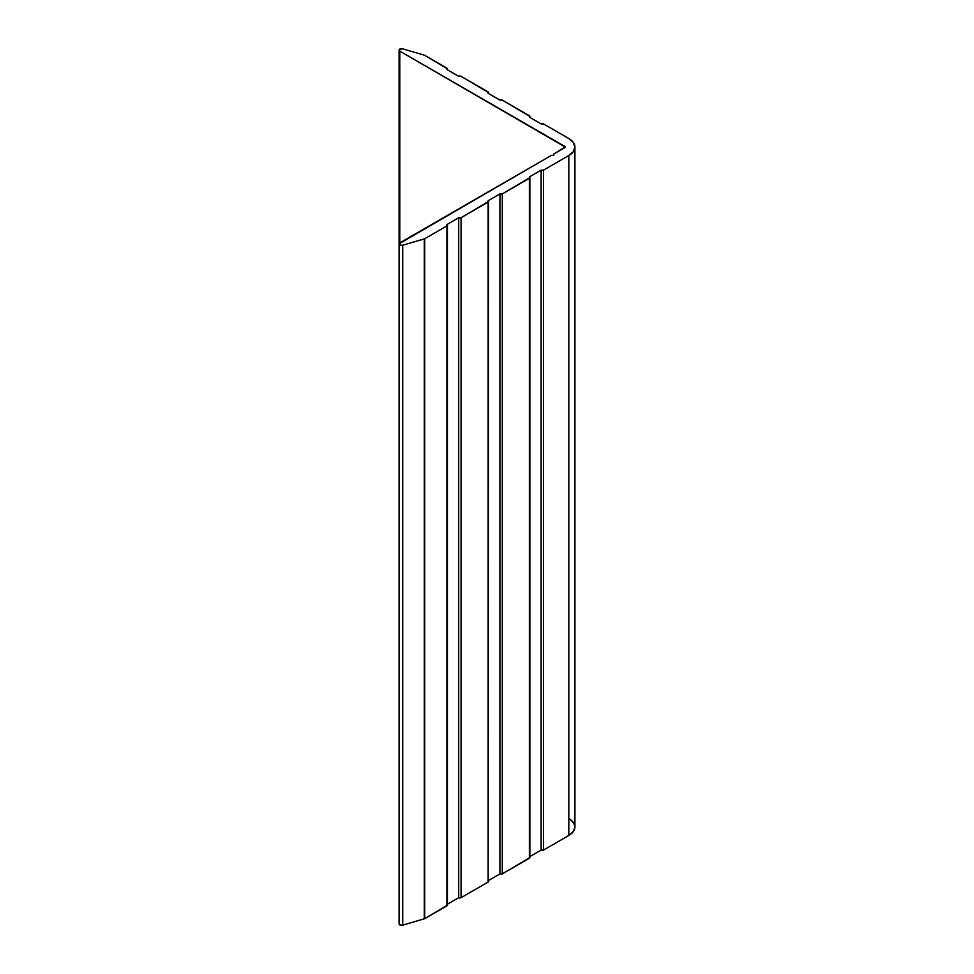 <?xml version="1.0" encoding="UTF-8"?>
<svg xmlns="http://www.w3.org/2000/svg" width="974" height="974" viewBox="0 0 974 974"><rect width="100%" height="100%" fill="white"/><g stroke="black" fill="none" stroke-linecap="round" stroke-linejoin="round"><path stroke-width="1.46" d="M399.084 243.914L399.084 923.863A2.496 1.437 0 0 0 402.712 925.154L402.712 245.205A2.496 1.437 180 0 1 399.084 243.914A2.496 1.437 180 0 1 399.815 242.891L399.815 51.147A2.496 1.437 180 0 1 399.084 50.137A2.496 1.437 180 0 1 402.712 48.846L399.559 49.284L399.815 51.147L564.701 146.344L564.701 147.707L564.701 146.344A1.668 0.962 180 0 1 565.188 147.025A1.668 0.962 180 0 1 564.701 147.707L553.804 153.989L553.804 155.353L551.442 155.353L399.815 242.891L399.815 51.147L565.188 147.025L553.804 153.989L553.804 155.353L551.442 155.353L399.097 243.804L400.192 245.119L402.712 245.205L424.311 238.886L424.311 918.835L402.712 925.154L402.712 245.205L424.311 238.886L424.311 918.835A1.668 0.962 0 0 0 424.737 918.665L424.737 238.703A1.668 0.962 180 0 1 424.311 238.886A1.668 0.962 0 0 0 424.737 238.703L446.92 225.895L446.92 905.844L424.737 918.665L424.737 238.703L446.92 225.895L446.92 905.844A1.668 0.962 0 0 0 447.407 905.175L424.737 918.665L446.92 905.844L446.92 904.493L458.705 897.687A1.668 0.962 0 0 0 461.055 897.687L461.055 217.738A1.668 0.962 180 0 1 458.705 217.738L458.705 897.687L461.055 897.687L461.055 217.738L488.144 202.105L488.144 882.054L461.055 897.687L488.144 882.054A1.668 0.962 0 0 0 488.631 881.373L488.51 881.007M488.631 201.423L488.144 200.741A1.668 0.962 180 0 1 488.631 201.423L461.055 217.738L458.705 217.738L446.92 224.544A1.668 0.962 180 0 1 447.407 225.213A1.668 0.962 180 0 1 446.92 225.895L446.92 224.544L458.705 217.738L458.705 897.687L461.055 897.687L488.144 882.054L488.631 201.423A1.668 0.962 180 0 1 488.144 202.105L488.144 882.054L488.144 880.691L499.918 873.897A1.668 0.962 0 0 0 502.28 873.897L502.28 193.936A1.668 0.962 180 0 1 499.918 193.936L499.918 873.897L502.28 873.897L502.28 193.936L529.369 178.303L529.369 858.252L502.28 873.897L529.369 858.252A1.668 0.962 0 0 0 529.856 857.57L529.722 857.205M529.856 177.621L529.369 176.939A1.668 0.962 180 0 1 529.856 177.621L502.28 193.936L499.918 193.936L488.144 200.741L499.918 193.936L499.918 873.897L502.28 873.897L529.856 857.57L529.856 177.621A1.668 0.962 180 0 1 529.369 178.303L529.369 858.252L529.369 856.889L541.142 850.095A1.668 0.962 0 0 0 543.492 850.095L543.492 170.146A1.668 0.962 180 0 1 541.142 170.146L541.142 850.095L543.492 850.095L543.492 170.146L568.816 155.523L568.816 835.473L543.492 850.095L568.816 835.473A20.819 12.017 0 0 0 574.916 826.975L574.514 824.625M574.916 147.025L573.333 142.423L568.816 138.527A20.819 12.017 180 0 1 574.916 147.025L573.333 151.627L568.816 155.523L543.492 170.146L541.142 170.146L529.369 176.939L541.142 170.146L541.142 850.095L543.492 850.095L568.816 835.473L573.333 831.577L574.916 826.975L574.916 147.025A20.819 12.017 180 0 1 568.816 155.523L568.816 835.473C576.754 829.811 576.754 824.138 568.816 818.477M568.816 138.527L543.492 123.905L541.142 123.905A1.668 0.962 180 0 1 543.492 123.905L568.816 138.527M541.142 123.905L529.369 117.111L529.856 116.43A1.668 0.962 180 0 1 529.369 117.111L541.142 123.905M529.369 115.748A1.668 0.962 180 0 1 529.856 116.43L502.28 100.103L499.918 100.103A1.668 0.962 180 0 1 502.28 100.103L529.369 115.748M499.918 100.103L488.144 93.309L488.631 92.627A1.668 0.962 180 0 1 488.144 93.309L499.918 100.103M488.144 91.946A1.668 0.962 180 0 1 488.631 92.627L461.055 76.313L458.705 76.313A1.668 0.962 180 0 1 461.055 76.313L488.144 91.946M458.705 76.313L446.92 69.507L447.407 68.825A1.668 0.962 180 0 1 446.92 69.507L458.705 76.313M446.92 68.156A1.668 0.962 180 0 1 447.407 68.825L424.737 55.335A1.668 0.962 0 0 0 424.311 55.165A1.668 0.962 180 0 1 424.737 55.335L446.92 68.156M424.311 55.165L402.712 48.846L424.311 55.165M399.316 923.267L399.815 924.886L402.712 925.154L424.311 918.835A1.668 0.962 0 0 0 424.737 918.665L402.712 925.154L400.192 925.069L399.097 923.754M573.333 822.373L571.409 820.303M447.407 225.213L447.407 905.175M488.631 92.627L488.631 93.589M399.084 50.137L399.084 730.086"/></g></svg>
